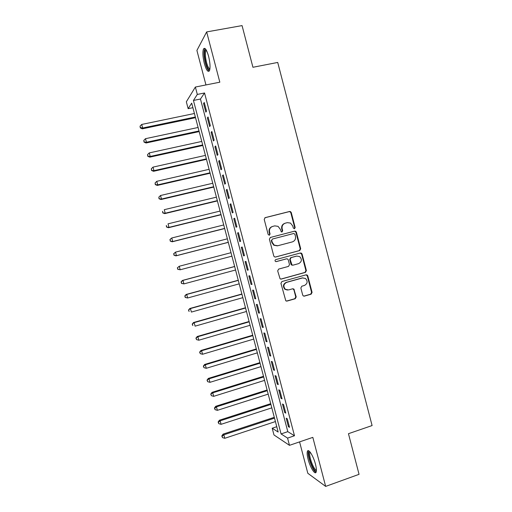 <?xml version="1.0" encoding="UTF-8"?>
<svg xmlns="http://www.w3.org/2000/svg" width="512" height="512" viewBox="0 0 512 512"><rect width="100%" height="100%" fill="white"/><g stroke="black" fill="none" stroke-linecap="round" stroke-linejoin="round"><path stroke-width="0.77" d="M294.483 228.742L295.162 227.514L291.264 212.557L290.502 211.603L289.555 211.488L265.203 217.632L264.211 219.398L268.166 234.502L269.376 235.251L270.074 234.01L269.562 232.058C269.107 229.229 270.163 227.347 272.73 226.394L274.765 225.875L278.067 226.349L280.282 229.286L281.261 231.872L281.99 231.981L282.675 230.746L282.17 228.8C281.715 225.99 282.758 224.115 285.299 223.174L287.315 222.656L290.483 223.072L292.787 226.061L293.293 228L294.483 228.742M294.278 228.768L294.707 227.648L290.816 212.73L290.061 211.77L289.114 211.661L264.845 217.779M269.203 235.277L269.664 234.131L269.152 232.186L269.562 232.058M281.805 232.006L282.246 230.874L281.741 228.934L282.17 228.8M315.469 464.205C313.414 456.045 308.493 448.237 307.43 451.258C306.886 452.691 307.104 455.347 308.083 459.219C310.067 467.149 314.982 475.187 316.122 472.16C316.666 470.746 316.448 468.096 315.469 464.205M208.589 56.243C206.611 49.536 204.902 47.123 203.469 49.005C202.47 52.045 202.758 56.87 204.333 63.475C206.278 70.15 207.981 72.557 209.446 70.707C210.451 67.75 210.163 62.925 208.589 56.243M302.707 295.085L303.238 295.885L304.41 296.109L311.123 294.189L312.083 292.41L307.77 275.866L307.181 275.021L306.074 274.835L281.926 281.549L280.941 283.341L285.805 300.819L287.034 301.075L295.245 298.733L296.218 296.934L293.824 289.011L292.646 288.787L288.576 289.933L285.363 289.293C283.059 286.438 283.475 284.128 286.598 282.374L302.496 277.939L305.491 278.464C307.955 281.274 307.61 283.61 304.454 285.459L301.824 286.202L300.851 287.981L302.707 295.085M287.571 438.099L289.472 445.331L273.971 434.95L272.198 428.224L278.163 432.051L191.699 103.142L188.141 108.666L186.336 101.798L195.366 87.04L197.312 94.432L193.434 100.454L281.069 433.92L287.571 438.099L294.49 435.757L204.544 92.979L197.312 94.432M195.366 87.04L219.827 82.195L206.656 31.917L242.061 25.6L252.928 67.277L277.722 62.445L372.096 425.562L348.461 433.696L359.053 474.33L325.664 486.4L312.826 437.37L289.472 445.331M299.738 250.541L300.704 248.774L296.384 232.192L295.68 231.27L294.682 231.13L270.387 237.453L269.402 239.226L273.779 255.981L274.368 256.826L275.514 257.03L299.738 250.541L299.277 250.63L300.243 248.87L295.923 232.32L295.226 231.398L294.227 231.264L270.221 237.51M302.08 254.042L306.4 270.611L305.434 272.378L281.274 279.072L280.09 278.842L277.677 270.874L278.662 269.082L288.525 266.394L289.504 264.614L288.269 259.885L287.667 259.027L286.554 258.835L276.275 261.613L275.469 261.459C274.816 260.71 274.912 260.102 275.75 259.622L300.378 252.998L301.44 253.158L302.08 254.042L301.613 254.131L305.92 270.662L306.4 270.611M299.578 441.882L307.814 473.286L325.664 486.4M206.656 31.917L196.902 50.432L205.952 84.941M206.541 111.194L204.25 102.483L203.565 103.456L205.843 112.122L206.541 111.194M210.349 125.696L208.064 116.998L207.36 117.894L209.632 126.554L210.349 125.696M214.15 140.192L211.866 131.501L211.142 132.32L213.414 140.973L214.15 140.192M217.952 154.669L215.674 145.984L214.931 146.739L217.197 155.379L217.952 154.669M221.747 169.139L219.469 160.461L218.707 161.139L220.979 169.773L221.747 169.139M225.542 183.59L223.264 174.918L222.49 175.526L224.755 184.154L225.542 183.59M229.331 198.035L227.059 189.37L226.259 189.907L228.525 198.522L229.331 198.035M233.12 212.461L230.848 203.808L230.035 204.269L232.294 212.883L233.12 212.461M236.902 226.874L234.637 218.227L233.798 218.618L236.058 227.226L236.902 226.874M240.685 241.28L238.419 232.64L237.562 232.954L239.821 241.555L240.685 241.28M244.461 255.667L242.195 247.034L241.325 247.283L243.578 255.872L244.461 255.667M248.237 270.042L245.971 261.421L245.082 261.594L247.334 270.176L248.237 270.042M252.006 284.41L249.747 275.789L248.838 275.891L251.085 284.467L252.006 284.41M255.776 298.758L253.51 290.15L252.589 290.182L254.835 298.746L255.776 298.758M259.539 313.094L257.28 304.493L256.333 304.454L258.579 313.018L259.539 313.094M263.296 327.424L261.043 318.829L260.077 318.72L262.323 327.27L263.296 327.424M267.053 341.734L264.8 333.152L263.821 332.966L266.061 341.51L267.053 341.734M270.81 356.032L268.557 347.456L267.558 347.206L269.798 355.738L270.81 356.032M274.56 370.323L272.307 361.754L271.29 361.427L273.53 369.958L274.56 370.323M278.304 384.595L276.058 376.032L275.021 375.642L277.261 384.16L278.304 384.595M282.048 398.861L279.802 390.304L278.746 389.837L280.986 398.349L282.048 398.861M285.792 413.107L283.546 404.563L282.47 404.026L284.704 412.531L285.792 413.107M204.544 92.979L200.461 99.027L287.802 431.661L294.49 435.757M286.195 418.195L288.422 426.694L289.53 427.347L287.283 418.803L286.195 418.195M276.762 426.707L272.198 428.224M192.896 107.693L188.141 108.666M200.461 99.027L193.434 100.454M287.802 431.661L281.069 433.92M203.565 103.456L204.461 103.27M207.36 117.894L208.25 117.709M211.142 132.32L212.032 132.128M214.931 146.739L215.814 146.541M218.707 161.139L219.597 160.941M222.49 175.526L223.373 175.322M226.259 189.907L227.142 189.696M230.035 204.269L230.912 204.051M233.798 218.618L234.682 218.4M237.562 232.954L238.445 232.73M243.578 255.872L244.454 255.642M241.325 247.283L242.202 247.053M247.334 270.176L248.211 269.939M251.085 284.467L251.962 284.23M254.835 298.746L255.706 298.502M258.579 313.018L259.45 312.762M262.323 327.27L263.187 327.014M266.061 341.51L266.925 341.254M269.798 355.738L270.662 355.475M273.53 369.958L274.394 369.69M277.261 384.16L278.118 383.885M280.986 398.349L281.843 398.074M284.704 412.531L285.562 412.25M288.422 426.694L289.28 426.413M284.787 223.341C282.304 224.307 281.286 226.176 281.741 228.934M272.198 226.566C269.715 227.552 268.698 229.427 269.152 232.186M275.226 257.075L299.277 250.63M294.912 234.227L293.722 233.485L272.41 239.046L271.712 240.288L272.25 242.349L274.246 245.152L277.786 245.741L292.339 241.901C294.867 240.941 295.904 239.059 295.45 236.269L294.912 234.227M272.41 239.046L271.712 240.288M277.363 245.843L273.837 245.254L271.84 242.458L271.302 240.403M280.806 279.117L304.96 272.429L305.92 270.662M286.362 258.867L275.994 261.645M298.688 263.616C301.901 261.715 302.208 259.36 299.59 256.544L296.723 256.09L291.13 257.6L290.15 259.373L291.981 264.954L293.094 265.146L298.688 263.616M292.646 265.21L291.533 265.011L290.938 264.166L289.709 259.45L290.682 257.677L296.262 256.173M301.613 254.131L300.224 253.043M302.925 277.85L302.496 277.939M287.488 290.067L284.928 289.306C282.63 286.458 283.04 284.154 286.157 282.4L302.022 277.978M286.413 301.107L294.79 298.726L295.763 296.934L293.907 289.83L292.736 288.762M303.808 296.141L310.637 294.195L311.597 292.416L307.29 275.91L306.074 274.835M194.426 113.504L141.728 124.442L142.669 128.006L142.298 128.832L195.526 117.696M140.422 127.571L140.045 126.15L140.282 127.904L140.422 127.571L142.669 128.006L195.341 116.998M140.045 126.15L141.728 124.442M142.298 128.832L140.282 127.904M209.818 69.517C208.525 70.144 207.155 67.904 205.702 62.797C204.09 55.635 204.045 51.251 205.574 49.645L206.029 49.67M206.387 50.272L205.85 50.848C205.037 53.28 205.261 57.146 206.515 62.445C207.642 66.49 208.774 68.621 209.926 68.845M204.896 48.41L204.595 48.87C203.59 51.891 203.872 56.685 205.434 63.251C206.637 67.642 207.898 70.259 209.222 71.085M316.41 470.643C314.304 473.709 307.027 455.309 309.075 452.224L309.869 451.795M310.298 452.333L309.971 452.736C308.326 455.482 314.003 470.701 316.416 469.946M308.614 450.752L308.499 450.963C306.605 454.131 312.781 471.603 316.07 472.262M198.099 127.482L145.498 138.682L146.438 142.24L146.048 142.995L199.181 131.597M144.186 141.798L143.808 140.378L144.038 142.099L146.438 142.24L199.014 130.97M143.808 140.378L145.498 138.682M146.048 142.995L144.038 142.099M201.766 141.44L149.261 152.909L150.202 156.461L149.792 157.146L202.829 145.485M147.949 156.006L147.571 154.586L147.789 156.282L150.202 156.461L202.682 144.928M147.571 154.586L149.261 152.909M149.792 157.146L147.789 156.282M205.434 155.386L153.018 167.117L153.958 170.669L153.536 171.29L206.477 159.36M151.706 170.208L151.328 168.787L151.539 170.458L153.958 170.669L206.349 158.874M151.328 168.787L153.018 167.117M153.536 171.29L151.539 170.458M209.094 169.325L156.774 181.318L157.715 184.864L157.274 185.414L210.118 173.222M155.462 184.39L155.085 182.976L155.29 184.614L157.715 184.864L210.016 172.806M155.085 182.976L156.774 181.318M157.274 185.414L155.29 184.614M212.755 183.251L160.531 195.507L161.472 199.053L161.005 199.526L213.76 187.072M159.213 198.566L158.835 197.146L159.034 198.758L161.472 199.053L213.67 186.726M158.835 197.146L160.531 195.507M161.005 199.526L159.034 198.758M216.416 197.165L164.282 209.683L165.216 213.222L164.736 213.632L217.402 200.909M162.957 212.73L162.586 211.309L162.771 212.89L165.216 213.222L217.331 200.64M164.736 213.632L162.771 212.89M220.07 211.066L168.032 223.84L168.966 227.379L168.467 227.718L221.037 214.733M166.707 226.874L166.33 225.459L166.509 227.014L168.966 227.379L220.986 214.534M168.467 227.718L166.509 227.014M223.718 224.954L171.776 237.99L172.71 241.53L172.192 241.798L224.666 228.55M170.445 241.011L170.074 239.597L170.246 241.12L172.71 241.53L224.634 228.422M169.869 239.712L171.264 238.278L170.074 239.597M172.192 241.798L170.246 241.12M227.366 238.829L175.514 252.128L176.448 255.661L175.917 255.866L228.294 242.355M174.182 255.136L173.811 253.722L173.971 255.219L176.448 255.661L228.282 242.298M173.6 253.805L175.514 252.128L173.811 253.722M175.917 255.866L173.971 255.219M231.014 252.691L179.251 266.259L180.186 269.786L231.923 256.16M177.331 267.891L179.251 266.259L177.331 267.891L177.92 269.248L177.542 267.834M177.92 269.248L180.186 269.786L177.702 269.299M234.637 266.477L182.419 280.448L182.989 280.371L183.917 283.898L235.565 270.01M234.656 266.547L182.989 280.371L181.056 281.965L181.651 283.347L181.28 281.939M181.651 283.347L183.917 283.898L181.427 283.373M181.056 281.965L182.419 280.448M238.259 280.25L186.131 294.477L186.72 294.47L187.648 297.99L239.206 283.846M238.291 280.384L186.72 294.47L184.774 296.026L185.376 297.434L185.005 296.026M185.376 297.434L187.648 297.99L185.146 297.434M184.774 296.026L186.131 294.477M241.875 294.01L189.843 308.499L190.445 308.557L191.379 312.077L242.835 297.67M241.933 294.214L190.445 308.557L188.493 310.074L189.101 311.507L188.73 310.099M188.493 310.074L189.843 308.499M245.491 307.757L193.549 322.509L194.17 322.637L195.098 326.15L246.47 311.488M245.562 308.032L194.17 322.637L192.211 324.109L192.826 325.568L192.454 324.166M192.211 324.109L193.549 322.509M249.101 321.491L197.254 336.499L197.888 336.698L198.822 340.211L250.099 325.286M249.19 321.837L197.888 336.698L195.923 338.131L196.544 339.622L196.173 338.214M198.822 340.211L196.544 339.622M195.923 338.131L197.254 336.499M252.71 335.213L200.954 350.483L201.606 350.752L202.541 354.259L253.722 339.078M252.819 335.635L201.606 350.752L199.629 352.147L200.262 353.658L199.891 352.256M202.541 354.259L200.262 353.658M199.629 352.147L200.954 350.483M256.314 348.928L204.653 364.454L205.325 364.787L206.253 368.294L257.344 352.858M256.442 349.414L205.325 364.787L203.334 366.144L203.974 367.68L203.603 366.278M206.253 368.294L203.974 367.68M203.334 366.144L204.653 364.454M259.917 362.63L208.346 378.413L209.037 378.816L209.965 382.323L260.966 366.624M260.058 363.187L209.037 378.816L207.034 380.134L207.68 381.696L207.309 380.294M209.965 382.323L207.68 381.696M207.034 380.134L208.346 378.413M263.514 376.314L212.032 392.358L212.742 392.832L213.67 396.333L264.582 380.378M263.68 376.941L212.742 392.832L210.733 394.106L211.386 395.699L211.014 394.298M213.67 396.333L211.386 395.699M210.733 394.106L212.032 392.358M267.11 389.99L215.718 406.298L216.448 406.835L217.376 410.33L268.192 394.125M267.29 390.688L216.448 406.835L214.72 408.288L214.432 408.07L215.091 409.683L214.72 408.288M217.376 410.33L215.091 409.683M214.432 408.07L215.718 406.298M270.701 403.661L219.405 420.218L220.147 420.826L221.075 424.32L271.802 407.853M270.899 404.422L220.147 420.826L218.419 422.266L218.125 422.022L218.79 423.661L218.419 422.266M221.075 424.32L218.79 423.661M218.125 422.022L219.405 420.218M274.291 417.312L223.085 434.125L223.846 434.803L224.774 438.291L275.411 421.574M274.509 418.144L223.846 434.803L222.112 436.23L221.811 435.962L222.483 437.626L222.112 436.23M224.774 438.291L222.483 437.626M221.811 435.962L223.085 434.125M294.707 227.648L295.162 227.514M269.664 234.131L270.074 234.01M282.246 230.874L282.675 230.746M264.877 217.76L265.203 217.632M289.114 211.661L289.555 211.488M290.816 212.73L291.264 212.557M294.227 231.264L294.682 231.13M295.923 232.32L296.384 232.192M300.243 248.87L300.704 248.774M271.84 242.458L272.25 242.349M304.96 272.429L305.434 272.378M280.845 279.104L281.274 279.072M286.112 258.912L286.554 258.835M290.682 257.677L291.13 257.6M289.709 259.45L290.15 259.373M290.938 264.166L291.386 264.102M286.157 282.4L286.598 282.374M293.907 289.83L294.355 289.818M295.763 296.934L296.218 296.934M294.79 298.726L295.245 298.733M286.592 301.069L287.034 301.075M307.29 275.91L307.77 275.866M311.597 292.416L312.083 292.41M310.637 294.195L311.123 294.189M303.936 296.109L304.41 296.109M290.061 211.77L290.502 211.603M295.226 231.398L295.68 231.27M273.837 245.254L274.246 245.152M291.533 265.011L291.981 264.954M300.973 253.248L301.44 253.158M284.928 289.306L285.363 289.293M293.37 289.03L293.824 289.011M306.701 275.066L307.181 275.021M206.362 50.221L205.574 49.645M206.611 50.707L205.85 50.848M310.176 452.173L309.498 451.814M310.47 452.563L309.971 452.736"/></g></svg>
